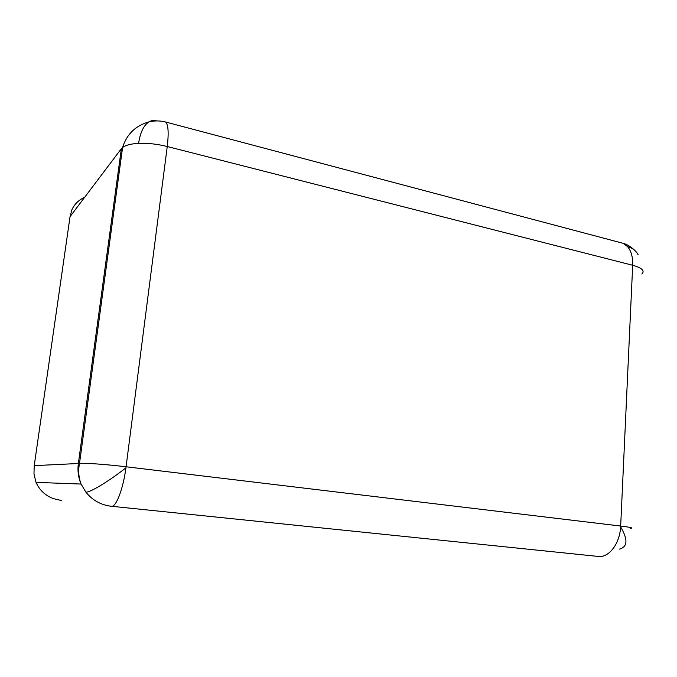 <?xml version="1.0" encoding="UTF-8"?>
<svg xmlns="http://www.w3.org/2000/svg" width="677" height="677" viewBox="0 0 677 677"><rect width="100%" height="100%" fill="white"/><g stroke="black" fill="none" stroke-linecap="round" stroke-linejoin="round"><path stroke-width="1.02" d="M164.062 121.657L165.645 122.021C168.311 124.703 168.844 132.87 167.244 146.52C157.25 144.04 147.704 142.982 138.599 143.355C131.033 143.769 125.694 145.149 122.579 147.501L121.352 148.686L78.363 463.5L79.505 463.373C85.209 462.882 106.924 464.456 126.074 466.775L125.939 467.807C123.239 488.566 116.3 506.836 111.612 506.286L598.646 556.477C609.131 557.586 619.802 543.572 620.631 526.875L620.674 526.046C630.473 527.265 633.774 528.026 630.566 528.356M84.71 197.219C78.6 200.113 74.343 204.259 71.948 209.658L70.044 216.648L34.231 465.641L78.363 463.5C77.398 470.633 78.304 477.488 81.088 484.047C78.608 477.513 78.075 470.625 79.505 463.373L122.579 147.501C126.726 134.215 135.535 125.668 149.008 121.852C151.504 120.396 154.085 120.083 156.768 120.929M641.855 274.05C645.054 270.808 641.999 267.88 632.682 265.266L167.244 146.52L126.074 466.775L620.674 526.046L632.682 265.266C632.944 257.192 631.218 250.964 627.52 246.58L623.145 243.322L619.785 242.434M61.717 500.591L53.475 498.653C45.274 495.53 39.461 490.106 36.025 482.379L81.088 484.047L85.861 492.12C89.762 492.788 109.302 480.992 125.939 467.807M34.231 465.641L33.977 473.951L36.025 482.379M627.52 246.58C632.453 247.951 635.999 250.676 638.157 254.772M138.599 143.355C140.232 132.447 143.702 125.287 149.008 121.852C154.568 120.574 160.119 120.624 165.645 122.021L623.145 243.322C627.105 244.414 630.913 246.707 634.569 250.202M619.404 549.123C627.664 546.906 628.07 539.493 620.631 526.875M117.316 178.288L118.602 176.697M85.861 492.12C92.461 500.32 100.975 505.042 111.375 506.269M121.352 148.686L70.044 216.648M81.468 440.778L82.628 440.473"/></g></svg>
